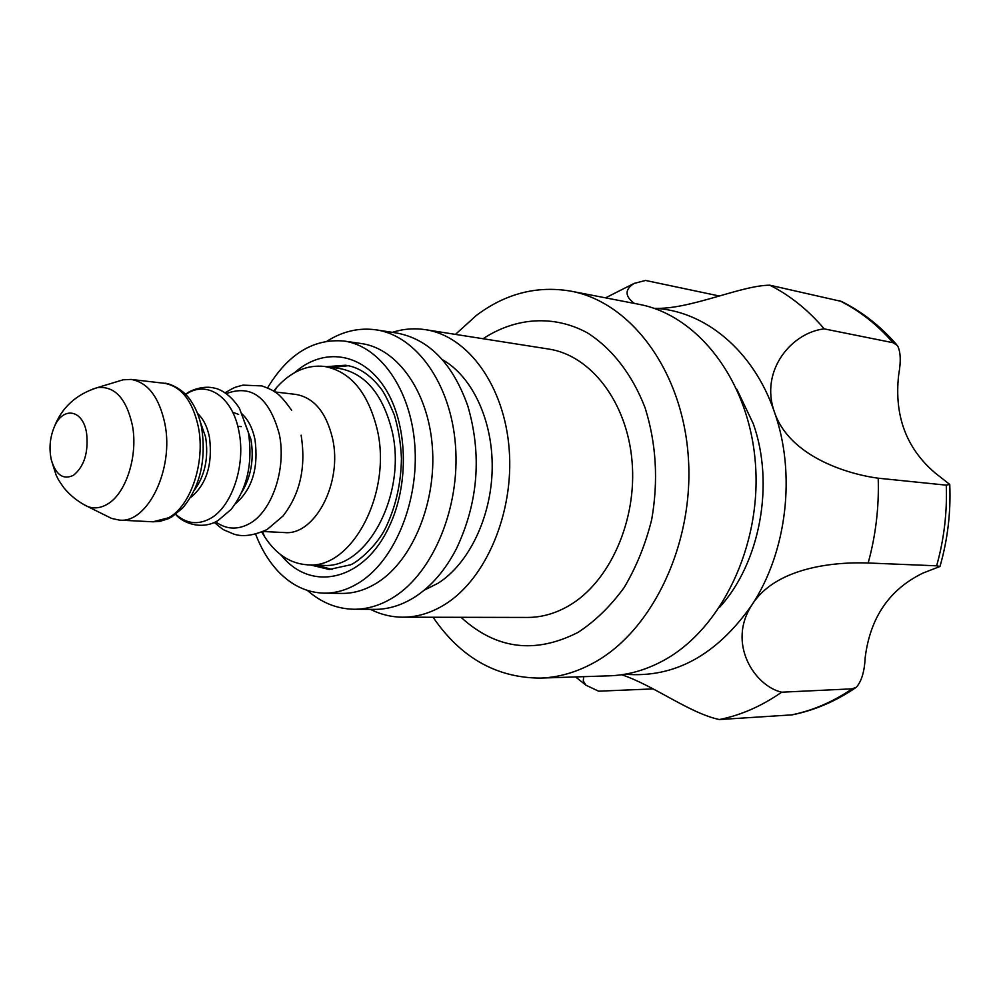 <?xml version="1.0" encoding="UTF-8"?>
<svg xmlns="http://www.w3.org/2000/svg" width="1000" height="1000" viewBox="0 0 1000 1000"><rect width="100%" height="100%" fill="white"/><g stroke="black" fill="none" stroke-linecap="round" stroke-linejoin="round"><path stroke-width="1.5" d="M332.1 569.45L316.238 565.112M332 367.463L348.212 365.725M106.938 516.112L111.638 518.45L119.475 520.112C147.688 523.562 174.213 468.9 164.9 423.787C159.188 397.225 147.925 382.45 131.137 379.438L123.138 379.8L118.188 381.312M73.463 475.3C84.2 466.525 88.575 452.537 86.6 433.312C83.112 409.162 62.538 406 54.088 427.45C49.825 438.05 48.925 448.925 51.375 460.075C55.938 475.037 63.3 480.112 73.463 475.3M261.85 532.112L264.6 536.737C276.125 554.438 290.562 563.812 307.938 564.85L322.875 565.337C366.863 569.738 407.438 493.675 391.962 430.562C382.625 393.913 365.025 373.2 339.188 368.425L324.375 366.438C307.062 364.625 291.275 371.5 277 387.075L273.575 391.125M307.938 564.85C351.887 569.288 392.525 492.6 377.1 429.012C367.775 392.075 350.2 371.225 324.375 366.438M263.212 531.525L284.35 532.55C314.837 536 342.912 482.562 332.5 438.263C326.138 412.2 313.913 397.575 295.8 394.412L274.812 391.925M214.275 522.438C226.375 532.325 220.875 528.263 232.575 533.612C241.513 537.238 253.025 535.887 267.075 529.55L282.9 516.138C300.125 494.087 306.188 467.113 301.125 435.188M215.625 521.812C225.95 529.275 236.9 530.062 248.487 524.163C271.663 512.638 286.837 468.9 279.237 433.9C269.163 397.488 251.513 384.075 226.287 393.65M719.587 607.312C760.025 563.038 774.788 484.15 753.288 423.738L736.838 389.263M624.987 674.212C674.325 678.325 716.637 655.225 751.925 604.925C787 551.862 796.25 473.25 774.4 411.975C753.325 350.087 704.1 310.225 653.9 308.312M653.2 688.9L598.638 691.188L585.988 685.225L583.3 681.012L583.638 676.675M898.65 375.025C894.112 415.662 906.25 448.3 935.088 472.938L949.762 484.425L946.275 485.15L878.2 478.2C847.35 474.15 789.2 456.275 774.4 411.975C759.55 370.337 791.988 332.4 824.237 328.888L893.1 342.725L897.375 345.513C900.688 351.375 901.112 361.213 898.65 375.025M923.15 573C889.513 589.237 870.175 617.475 865.163 657.712C864.513 671.4 861.6 681.225 856.4 687.188L852.15 688.838L781.675 692.2C754.925 686.162 726.625 643.612 751.925 604.925C774.8 568.387 831.263 561.663 868.162 563L936.637 565.812L939.963 566.5L923.15 573M634.362 303.425C624.738 296.175 624.637 289.525 634.075 283.438L645.537 280.45L719.188 295.975M896.575 344.588C880.462 326.125 862.1 311.737 841.475 301.425L769.825 285.2C740.738 285.325 689.762 309.95 653.938 308.312M621.65 674.737C653.612 685.325 689.412 713.162 719.35 719.55L792.113 714.862C814.438 710.375 835.575 701.363 855.5 687.812M824.237 328.888C808.112 309.938 789.975 295.375 769.825 285.2M719.35 719.55C741.038 715.175 761.812 706.05 781.675 692.2M868.162 563C875.775 535.35 879.125 507.088 878.2 478.2M255.662 534.2C261.25 548.875 268.7 561.2 277.987 571.188C291.375 585.3 306.725 592.625 324.012 593.162C336.525 593.3 348.762 589.462 360.712 581.638C395.4 558.962 419.087 500.513 414.8 444.875C410.688 389.162 379.8 345.887 343.963 341.037C313.488 338.4 288.012 354.025 267.525 387.925M324.012 593.162L341.65 593.413C354.162 593.55 366.388 589.75 378.338 582C413.013 559.525 436.65 501.65 432.325 446.525C428.175 391.337 397.262 348.413 361.413 343.562L343.963 341.037M307.362 590.413C321.337 602.65 336.887 608.938 354.012 609.25C367.738 609.312 381.175 605.15 394.325 596.775C433.338 572.013 460.213 507.438 455.5 445.637C450.988 383.775 416.275 335.613 376.112 329.85C359.15 327.475 342.812 331.238 327.088 341.125M354.012 609.25L374.513 609.375C388.25 609.438 401.675 605.325 414.812 597.038C431.438 586.3 445.35 570.125 456.538 548.5C478.237 502.413 482 454.9 467.812 405.975C452.575 363.275 428.775 338.925 396.388 332.962L376.112 329.85M424.162 590.225L438.113 583.212C468.888 563.7 491.362 517.2 492.188 468.9C493.05 420.588 472.25 376.413 442.4 359.675M370.425 609.35C380.712 614.513 391.5 617.125 402.775 617.2C417.088 617.2 431.087 612.975 444.775 604.513C485.875 579.225 514.175 512.962 509.188 449.35C504.412 385.675 467.837 335.925 425.525 329.688C414.375 327.975 403.312 328.862 392.35 332.337M402.775 617.2L527.45 617.438C541.675 617.438 555.538 613.5 569.062 605.625C609.663 582.05 637.25 520.487 632.05 461.262C627.062 401.987 590.725 355.3 548.688 349.05L425.525 329.688M461.037 617.312C496 649.287 535.013 654.3 578.088 632.35C595.212 621.138 610.562 606.188 624.15 587.525C636.325 567.05 645.5 544.425 651.688 519.637C658.487 480.712 656.275 443.438 645.088 407.8C632.238 374.387 611.888 348.325 587.2 332.738C553.45 314.513 515.225 317.538 483.075 338.738M433.075 617.25C460.625 657.55 496.325 677.837 540.175 678.1C558.475 677.5 576.438 672.337 594.062 662.625C652.812 630.538 694.55 542.762 688.288 456.625C682.325 370.387 630.562 302.025 570.788 291.137C537.087 285.425 505.65 293.5 476.475 315.338L455.45 334.387M540.175 678.1L609.388 675.825C627.55 675.212 645.337 670.25 662.763 660.913C720.85 630.075 761.8 546.075 755.425 463.562C749.338 380.962 698.088 315.125 638.787 304.275L570.788 291.137M190.463 497.625C206.425 484.688 212.775 464.663 209.513 437.575C207.4 426.9 203.388 418.812 197.475 413.35M175.75 514.263C186.137 523.625 197.45 525.15 209.688 518.85C231.65 507.625 246.05 465.312 238.938 431.488C232.688 396.625 206.675 379.575 185.712 394.5M194.425 490.15C204.963 475.5 208.713 457.85 205.65 437.212L200.138 421.362M164.4 383.3C181.275 386.3 192.6 400.875 198.375 427.038C205.525 462.163 190.812 506.15 168.525 517.812L152.912 521.8L159.9 521.362L168.088 518.812L172.013 516.775L182.7 507.962C199.925 487.212 206.287 460.7 201.775 428.45C199.762 417.962 196.337 409.087 191.488 401.825C183.238 387.8 166.438 382.463 164.4 383.3L131.137 379.438M83.1 504.237L87.513 506.475C93.987 508.888 100.55 508.15 107.212 504.275C125.9 493.975 138.262 455.825 132.4 425.375C126.337 398.375 114.65 385.788 97.362 387.625L92.725 389.075M238.6 414.425L232.688 412.238M235.4 503.812C252.15 489.338 258.688 467.987 255.012 439.762C252.575 427.962 247.975 419.1 241.213 413.2M241.838 492.15C251.125 476.587 254.163 459.025 250.963 439.487L244.163 421.275M175.6 514.375C183.088 523.425 202.262 530.288 218.062 520.525L231.012 509.525C247.225 488.663 253.012 462.962 248.412 432.413L239.4 408.263C229.513 392.825 218.137 388.675 214.65 388.162C203.637 385.15 189.913 390.3 185.588 394.375M839.575 300.725C859.4 310.575 877.237 324.575 893.1 342.725M852.15 688.838C832.688 702.062 812.288 710.788 790.95 715.013M946.275 485.15C947.237 512.625 944.025 539.525 936.637 565.812M310.312 564.925L329.225 569.475L349.975 564.925C353.488 564.788 377.438 547.537 387.3 524.263C396.362 504.125 401.075 482.15 401.45 458.35C400.75 442.938 398.35 428.413 394.25 414.75C388.325 400.812 383.8 391.975 380.675 388.237C369.875 374.475 358.113 366.812 345.387 365.25L326.238 366.688M280.625 554.65L283.938 558.35C313.9 591.9 364.562 579.375 388.862 527.2C409.75 484.35 407.775 423.15 384.762 387.775C361.887 352.137 323.05 347.163 294.538 372.7M152.912 521.8L119.475 520.112M51.375 460.075L56.087 475.025C58.263 479.062 56.413 477.113 63.812 487.725C70.338 495.662 78.238 501.912 87.513 506.475L111.638 518.45M54.088 427.45C61.612 407.625 76.037 394.35 97.362 387.625L123.138 379.8M262.638 531.775L264.6 536.737M274.288 391.575L277 387.075M225.05 392.8C236.637 386.112 233.487 387.85 242.987 385.138L261.887 385.913C268.55 388.312 272.85 390.312 274.788 391.912C278.7 393.837 284.325 399.975 291.675 410.312M575.575 676.938L585.988 685.225M940.025 566.287C947.638 539.738 950.888 512.587 949.775 484.825M634.075 283.438L605.562 297.85M241.238 426.613L237.938 426.3"/></g></svg>
